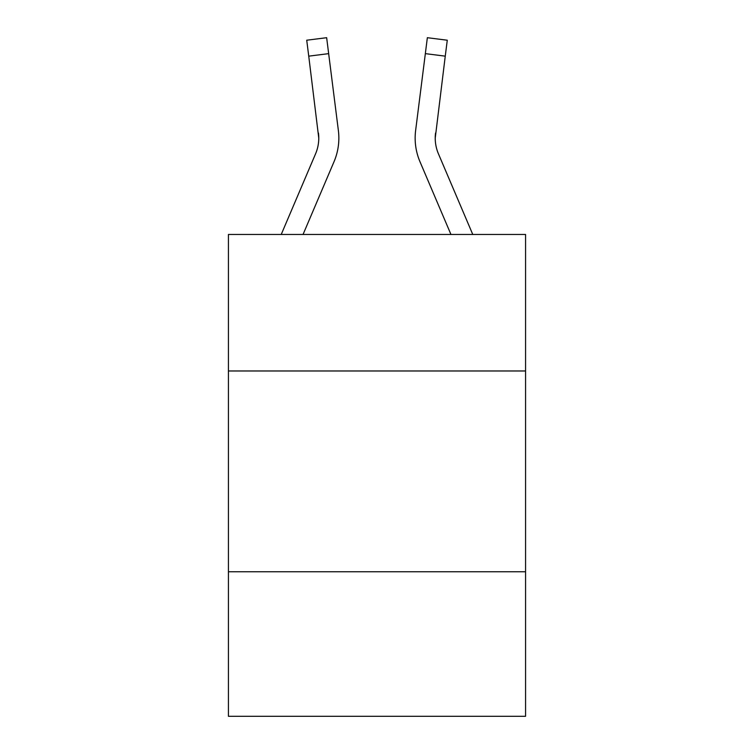 <?xml version="1.0" encoding="UTF-8"?>
<svg xmlns="http://www.w3.org/2000/svg" width="754" height="754" viewBox="0 0 754 754"><rect width="100%" height="100%" fill="white"/><g stroke="black" fill="none" stroke-linecap="round" stroke-linejoin="round"><path stroke-width="1.13" d="M525.566 370.977L525.566 234.456L228.434 234.456L228.434 370.977L525.566 370.977L525.566 716.3L228.434 716.3L228.434 370.977M525.566 571.749L228.434 571.749M334.041 161.676L303.051 234.456L334.041 161.676A60.235 60.235 0 0 0 338.376 130.536L328.659 53.638L308.744 56.154L306.727 40.216L326.652 37.7L328.659 53.638M281.233 234.456L315.568 153.816A40.151 40.151 7.5 0 0 318.772 138.161L308.744 56.154M338.782 140.998L338.857 138.557M338.075 128.123L338.376 130.536L338.075 128.123M472.767 234.456L438.432 153.816A40.151 40.151 -7.5 0 1 435.228 138.152L445.256 56.154L425.341 53.638L427.348 37.7L447.273 40.216L427.348 37.7L447.273 40.216L427.348 37.7L447.273 40.216L427.348 37.7L447.273 40.216L427.348 37.7L447.273 40.216L427.348 37.7L447.273 40.216L427.348 37.7L447.273 40.216L427.348 37.7L447.273 40.216L427.348 37.7L447.273 40.216L427.348 37.7L447.273 40.216L427.348 37.7L447.273 40.216L427.348 37.7L447.273 40.216L427.348 37.7L447.273 40.216L427.348 37.7L447.273 40.216L427.348 37.7L447.273 40.216L427.348 37.7L447.273 40.216L427.348 37.7L447.273 40.216L445.256 56.154M419.959 161.676L450.949 234.456L419.959 161.676A60.235 60.235 0 0 1 415.624 130.536L425.341 53.638M435.275 140.046L435.228 138.152A40.151 40.151 0 0 0 438.432 153.816A40.151 40.151 0 0 1 435.228 138.152A40.151 40.151 0 0 0 438.432 153.816A40.151 40.151 0 0 1 435.228 138.152A40.151 40.151 0 0 0 438.432 153.816A40.151 40.151 0 0 1 435.228 138.152A40.151 40.151 0 0 0 438.432 153.816A40.151 40.151 0 0 1 435.228 138.152A40.151 40.151 0 0 0 438.432 153.816A40.151 40.151 0 0 1 435.228 138.152A40.151 40.151 0 0 0 438.432 153.816A40.151 40.151 0 0 1 435.228 138.152A40.151 40.151 0 0 0 438.432 153.816A40.151 40.151 0 0 1 435.228 138.152A40.151 40.151 0 0 0 438.432 153.816A40.151 40.151 0 0 1 435.228 138.152A40.151 40.151 0 0 0 438.432 153.816A40.151 40.151 0 0 1 435.228 138.152A40.151 40.151 0 0 0 438.432 153.816A40.151 40.151 0 0 1 435.228 138.152A40.151 40.151 0 0 0 438.432 153.816A40.151 40.151 0 0 1 435.228 138.152A40.151 40.151 0 0 0 438.432 153.816A40.151 40.151 0 0 1 435.228 138.152A40.151 40.151 0 0 0 438.432 153.816A40.151 40.151 0 0 1 435.228 138.152A40.151 40.151 0 0 0 438.432 153.816A40.151 40.151 0 0 1 435.228 138.152M315.568 153.816A40.151 40.151 0 0 0 318.772 138.161A40.151 40.151 0 0 1 315.568 153.816A40.151 40.151 0 0 0 318.772 138.161A40.151 40.151 0 0 1 315.568 153.816A40.151 40.151 0 0 0 318.772 138.161A40.151 40.151 0 0 1 315.568 153.816A40.151 40.151 0 0 0 318.772 138.161A40.151 40.151 0 0 1 315.568 153.816A40.151 40.151 0 0 0 318.772 138.161A40.151 40.151 0 0 1 315.568 153.816A40.151 40.151 0 0 0 318.772 138.161A40.151 40.151 0 0 1 315.568 153.816A40.151 40.151 0 0 0 318.772 138.161A40.151 40.151 0 0 1 315.568 153.816A40.151 40.151 0 0 0 318.772 138.161A40.151 40.151 0 0 1 315.568 153.816A40.151 40.151 0 0 0 318.461 133.053L318.772 138.152M338.857 138.057L338.782 141.026L338.857 138.057M427.348 37.7L447.273 40.216M438.432 153.816A40.151 40.151 0 0 1 435.539 133.053M415.143 138.057L415.218 141.026L415.143 138.057M306.727 40.216L326.652 37.7"/></g></svg>
